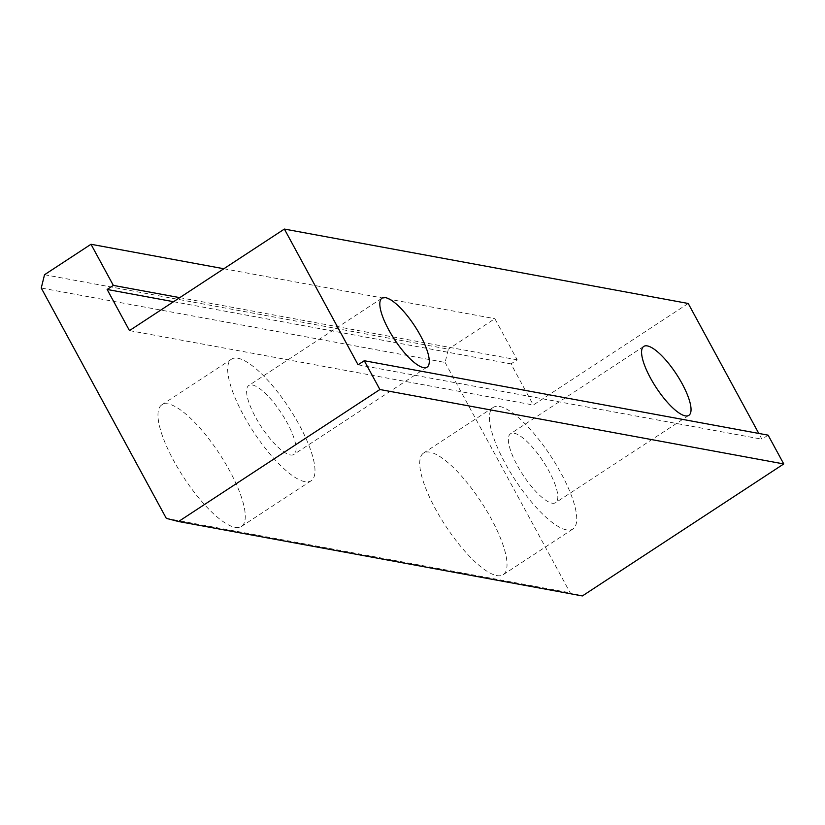 <?xml version="1.0" encoding="UTF-8"?>
<svg xmlns="http://www.w3.org/2000/svg" width="825" height="825" viewBox="0 0 825 825"><rect width="100%" height="100%" fill="white"/><g stroke="black" fill="none" stroke-linecap="round" stroke-linejoin="round"><path stroke-width="0.62" stroke-dasharray="4.12 3.09" d="M44.529 274.725L448.377 349.15L445.098 362.453L41.25 288.028M445.098 362.453L570.158 592.793L582.378 595.939M166.31 518.368L570.158 592.793M235.125 527.35A72.683 21.419 56.8 0 0 241.477 526.443A72.683 21.419 56.8 0 0 219.543 453.905A72.683 21.419 56.8 0 0 161.782 404.858A72.683 21.419 56.8 0 0 178.427 468.971A72.683 21.419 56.8 0 0 235.125 527.35M496.877 575.582A72.683 21.419 56.8 0 0 503.229 574.674A72.683 21.419 56.8 0 0 481.295 502.147A72.683 21.419 56.8 0 0 423.534 453.1A72.683 21.419 56.8 0 0 440.179 517.203A72.683 21.419 56.8 0 0 496.877 575.582M688.225 303.476L533.321 405.013L510.984 363.877L517.182 359.824L494.845 318.687L448.377 349.15M768.116 435.157L761.918 439.209L758.783 433.434M304.838 481.656A72.683 21.419 -123.2 0 1 248.139 423.277A72.683 21.419 -123.2 0 1 231.495 359.174A72.683 21.419 -123.2 0 1 289.255 408.22A72.683 21.419 -123.2 0 1 311.18 480.748A72.683 21.419 -123.2 0 1 304.838 481.656M252.357 384.997A41.188 12.138 -123.2 0 1 284.481 418.079A41.188 12.138 -123.2 0 1 293.917 454.41A41.188 12.138 -123.2 0 1 261.185 426.618A41.188 12.138 -123.2 0 1 248.758 385.512A41.188 12.138 -123.2 0 1 252.357 384.997M566.589 529.898A72.683 21.419 -123.2 0 1 509.891 471.518A72.683 21.419 -123.2 0 1 493.247 407.406A72.683 21.419 -123.2 0 1 551.007 456.452A72.683 21.419 -123.2 0 1 572.932 528.99A72.683 21.419 -123.2 0 1 566.589 529.898M514.109 433.238A41.188 12.138 -123.2 0 1 546.232 466.311A41.188 12.138 -123.2 0 1 555.668 502.642A41.188 12.138 -123.2 0 1 522.937 474.849A41.188 12.138 -123.2 0 1 510.51 433.754A41.188 12.138 -123.2 0 1 514.109 433.238M129.473 330.598L533.321 405.013M358.071 364.794L761.918 439.209M173.549 301.702L510.984 363.877M179.747 297.639L517.182 359.824M223.833 268.744L494.845 318.687M231.495 359.174L161.782 404.858M311.18 480.748L241.477 526.443M381.975 298.196L248.758 385.512M427.133 367.094L293.917 454.41M493.247 407.406L423.534 453.1M572.932 528.99L503.229 574.674M643.727 346.428L510.51 433.754M688.885 415.326L555.668 502.642"/><path stroke-width="1.24" d="M90.997 244.272L113.334 285.398L107.137 289.462L129.473 330.598L284.377 229.061L358.071 364.794L364.268 360.731L379.902 389.524L783.75 463.949L582.378 595.939L178.53 521.524L166.31 518.368L41.25 288.028L44.529 274.725L90.997 244.272L223.833 268.744M758.783 433.434L688.225 303.476L284.377 229.061M783.75 463.949L768.116 435.157L364.268 360.731M385.574 297.681A41.188 12.138 -123.2 0 1 417.698 330.763A41.188 12.138 -123.2 0 1 427.133 367.094A41.188 12.138 -123.2 0 1 394.402 339.302A41.188 12.138 -123.2 0 1 381.975 298.196A41.188 12.138 -123.2 0 1 385.574 297.681M647.326 345.912A41.188 12.138 -123.2 0 1 679.449 378.995A41.188 12.138 -123.2 0 1 688.885 415.326A41.188 12.138 -123.2 0 1 656.153 387.533A41.188 12.138 -123.2 0 1 643.727 346.428A41.188 12.138 -123.2 0 1 647.326 345.912M379.902 389.524L178.53 521.524M107.137 289.462L173.549 301.702M113.334 285.398L179.747 297.639"/></g></svg>
